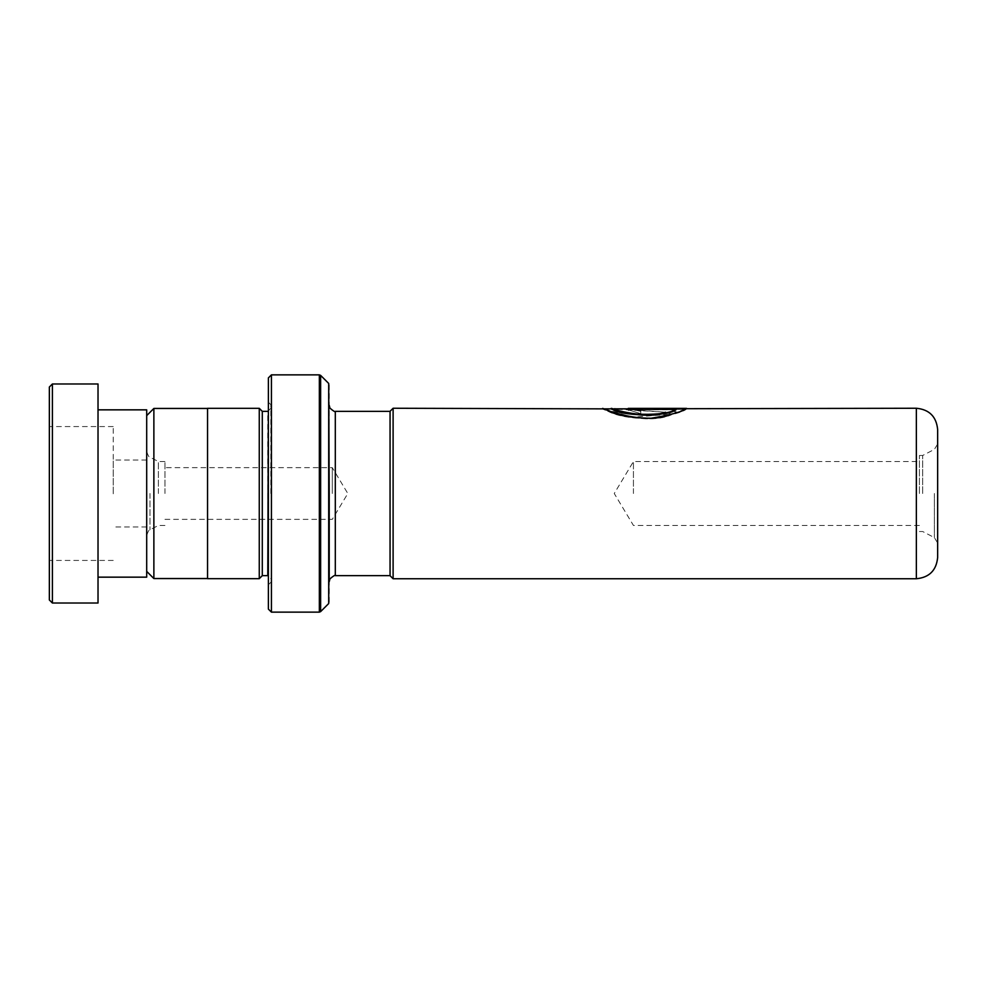 <?xml version="1.0" encoding="UTF-8"?>
<svg xmlns="http://www.w3.org/2000/svg" width="987" height="987" viewBox="0 0 987 987"><rect width="100%" height="100%" fill="white"/><g stroke="black" fill="none" stroke-linecap="round" stroke-linejoin="round"><path stroke-width="0.74" stroke-dasharray="4.93 3.7" d="M146.693 493.5L146.693 571.374L146.693 493.5M153.873 408.445L153.873 578.555M158.389 493.5L158.389 461.558L158.389 493.5M164.952 493.5L164.952 461.558L164.952 493.5M332.274 493.5L332.274 467.641L332.274 493.5M207.541 408.322L207.541 578.678M922.685 493.5L922.685 455.476L922.685 493.5M919.403 493.5L919.403 455.476L919.403 493.5M633.432 493.5L633.432 461.558L633.432 493.5M937.65 557.458L937.65 429.542M390.062 411.295L390.062 575.705M393.11 578.752L393.11 408.248M329.226 602.255L329.226 581.725M268.378 377.898L268.378 609.102M270.82 493.5L270.82 404.67L270.82 493.5M262.295 411.357L262.295 575.643M259.26 408.322L259.26 578.678M271.425 612.137L271.425 374.863M329.226 493.5L329.226 384.745M640.797 413.121L640.797 410.728L636.615 409.827L640.797 409.124L675.984 409.124L671.394 410.629L677.353 412.233L686.582 408.334L640.797 408.334L628.263 409.827L640.797 413.689L628.263 409.827M604.525 408.865L632.001 417.205L671.444 414.207L665.485 412.221L611.545 408.248M390.062 493.5L390.062 411.357L390.062 493.5M207.541 493.5L207.541 408.445L207.541 493.5M665.485 412.221L611.533 408.865M675.984 409.815L628.263 409.815M685.373 408.976L686.582 408.976C683.214 412.097 671.382 415.367 651.075 418.772C630.385 418.562 615.481 415.774 606.363 410.407C588.092 402.943 640.563 428.346 671.444 414.774L665.485 412.8M604.352 408.865L627.214 416.933L650.112 418.537L671.444 414.207M675.984 409.124L671.394 411.221L677.353 412.813L686.582 408.951L640.797 408.951L628.263 410.419M686.582 408.334L686.582 408.951M640.797 408.334L640.797 408.951M640.797 410.728L640.797 413.689M640.797 411.32L636.615 410.419L640.797 409.728L675.984 409.728M49.35 387.027L49.35 599.973M52.397 603.02L52.397 383.98M49.35 493.784L49.35 426.569L49.35 493.784M113.234 493.784L113.234 426.569L113.234 493.784M113.234 493.648L113.234 460.041L113.234 493.648M146.693 493.352L146.693 526.959L146.693 493.352M146.693 577.161L146.693 409.839M98.021 493.858L98.021 409.839L98.021 493.858M98.021 603.02L98.021 383.98M149.975 493.5L149.975 529.822L149.975 493.5M934.381 493.5L934.381 537.607L934.381 493.5M335.309 411.357L335.309 575.643M916.355 408.248L916.355 578.752M270.82 408.322L267.773 411.357L267.773 575.643L270.82 578.678M319.344 374.863L319.344 612.137M320.639 611.607L320.639 375.393M328.696 383.45L328.696 603.55M164.952 525.442L158.389 525.442L149.975 529.822C149.395 529.155 148.309 530.957 146.693 535.213M164.952 461.558L158.389 461.558L149.975 457.178C149.395 457.845 148.309 456.043 146.693 451.787M164.952 519.359L332.274 519.359L347.806 493.5L332.274 467.641L164.952 467.641M919.403 455.476L922.685 455.476L934.381 449.393L937.65 443.99M919.403 525.442L633.432 525.442L614.247 493.5L633.432 461.558L919.403 461.558M919.403 531.524L922.685 531.524L934.381 537.607L937.65 543.01M270.82 404.67L268.378 402.24M270.82 582.33L268.378 584.76M603.18 408.865L603.18 408.248M113.234 426.569L49.35 426.569M146.693 460.041L113.234 460.041M146.693 526.959L113.234 526.959M113.234 560.431L49.35 560.431"/><path stroke-width="1.48" d="M146.693 571.374L153.873 578.555L153.873 408.445L207.541 408.445M390.062 575.705L390.062 411.295L393.11 408.248L393.11 578.752L390.062 575.705M937.65 493.5L937.65 557.458C936.392 570.387 929.285 577.494 916.355 578.752L916.355 408.248C929.285 409.506 936.392 416.613 937.65 429.542L937.65 493.5M268.378 411.295L267.773 575.643L262.295 575.643L262.295 411.357L259.26 408.322L207.541 408.322L207.541 578.678L259.26 578.678L259.26 408.322M390.062 575.643L335.309 575.643C335.346 574.73 333.557 575.803 329.929 578.875L329.226 581.725L329.226 493.5L328.696 603.55L328.696 383.45L320.639 375.393L320.639 611.607L319.344 612.137L319.344 374.863L271.425 374.863L271.425 612.137L268.378 609.102L268.378 377.898L271.425 374.863M328.696 383.45L329.226 493.5M916.355 408.248L604.352 408.865M665.485 412.221C642.401 420.277 602.946 405.916 612.68 408.717C618.972 415.083 666.04 417.007 675.984 409.223L628.263 409.223L628.263 408.371L686.582 408.371C683.214 411.517 671.382 414.811 651.075 418.241C630.385 418.032 615.481 415.219 606.363 409.802C588.092 402.289 640.563 427.877 671.444 414.207M393.11 408.248L604.525 408.865M665.485 412.8C642.192 420.82 602.983 406.508 612.693 409.334C619.034 415.65 666.04 417.538 675.984 409.815L675.984 409.223M628.263 409.223L685.373 408.976M49.35 599.973L49.35 387.027L52.397 383.98L52.397 603.02L49.35 599.973M98.021 409.839L146.693 409.839L146.693 577.161L98.021 577.161M52.397 383.98L98.021 383.98L98.021 603.02L52.397 603.02M335.309 575.643L335.309 411.357C335.346 412.27 333.557 411.197 329.929 408.124L329.226 405.275M207.541 578.555L153.873 578.555M916.355 578.752L393.11 578.752M262.295 575.643L259.26 578.678M328.696 603.55L320.639 611.607M319.344 612.137L271.425 612.137M319.344 374.863L320.639 375.393M267.773 411.357L262.295 411.357M390.062 411.357L335.309 411.357M146.693 415.626L153.873 408.445"/></g></svg>
